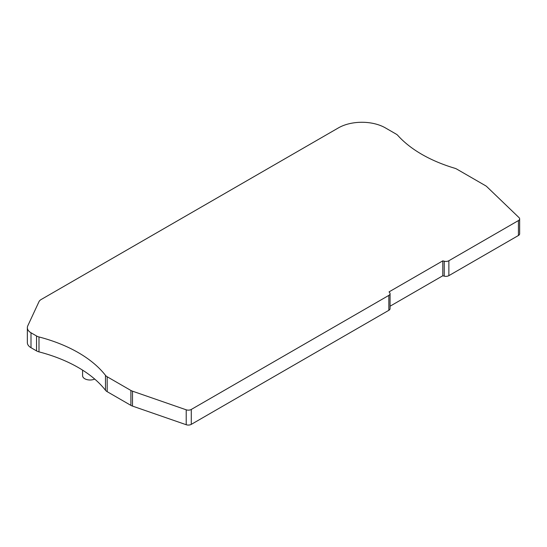 <?xml version="1.0" encoding="UTF-8"?>
<svg xmlns="http://www.w3.org/2000/svg" width="547" height="547" viewBox="0 0 547 547"><rect width="100%" height="100%" fill="white"/><g stroke="black" fill="none" stroke-linecap="round" stroke-linejoin="round"><path stroke-width="0.82" d="M27.35 327.694L27.35 342.607A12.458 7.193 0 0 0 31.001 347.694L36.533 350.887A8.301 4.793 0 0 0 38.994 351.871A132.853 76.703 180 0 1 105.475 390.257A8.301 4.793 0 0 0 107.178 391.673L130.897 405.375A8.301 4.793 0 0 0 132.497 406.093L186.212 424.725A4.15 2.4 0 0 0 191.286 424.363L388.849 310.306A4.15 2.4 0 0 0 390.066 308.611L390.066 293.691A4.15 2.4 0 0 0 389.703 292.72L389.054 291.879L442.79 260.857L444.246 261.227A4.15 2.4 0 0 0 448.868 260.734L518.433 220.571A4.15 2.4 0 0 0 519.65 218.875A4.15 2.4 0 0 0 519.055 217.644L486.782 186.63A8.301 4.793 0 0 0 485.538 185.707L456.752 169.091A8.301 4.793 0 0 0 454.694 168.223A132.853 76.703 180 0 1 397.737 135.335A8.301 4.793 0 0 0 396.233 134.152L385.389 127.889A33.217 19.179 0 0 0 338.422 127.889L41.134 299.524A8.301 4.793 0 0 0 38.987 301.677L27.774 325.834A12.458 7.193 0 0 0 27.35 327.694A12.458 7.193 0 0 0 31.001 332.781L36.533 335.974A8.301 4.793 0 0 0 38.994 336.952A132.853 76.703 180 0 1 105.475 375.338A8.301 4.793 0 0 0 107.178 376.76L130.897 390.455A8.301 4.793 0 0 0 132.497 391.173L186.212 409.812A4.15 2.4 0 0 0 191.286 409.45L388.849 295.387A4.15 2.4 0 0 0 390.066 293.691M390.066 306.211L442.79 275.77L444.246 276.146A4.15 2.4 0 0 0 448.868 275.647L518.433 235.49A4.15 2.4 0 0 0 519.65 233.795L519.65 218.875M442.79 275.77L442.79 260.857M94.706 379.064A7.473 4.314 180 0 1 84.771 378.743A7.473 4.314 180 0 1 82.583 375.686L82.583 370.134M518.433 235.49L518.433 220.571M448.868 275.647L448.868 260.734M444.246 276.146L444.246 261.227M388.849 310.306L388.849 295.387M191.286 424.363L191.286 409.45M186.212 424.725L186.212 409.812M132.497 406.093L132.497 391.173M130.897 405.375L130.897 390.455M107.178 391.673L107.178 376.76M105.475 390.257L105.475 375.338M38.994 351.871L38.994 336.952M36.533 350.887L36.533 335.974M31.001 347.694L31.001 332.781"/></g></svg>

